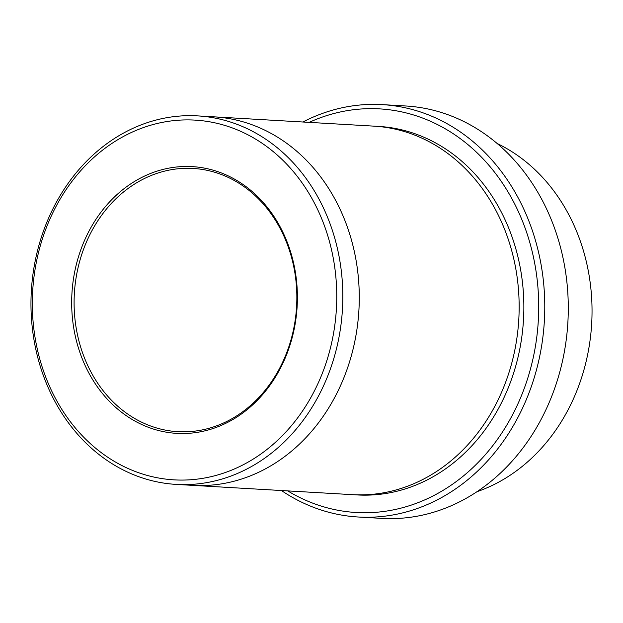 <?xml version="1.0" encoding="UTF-8"?>
<svg xmlns="http://www.w3.org/2000/svg" width="623" height="623" viewBox="0 0 623 623"><rect width="100%" height="100%" fill="white"/><g stroke="black" fill="none" stroke-linecap="round" stroke-linejoin="round"><path stroke-width="0.93" d="M287.709 490.893A202.148 170.671 -86.7 0 0 538.311 320.596A202.148 170.671 -86.7 0 0 309.164 122.373M497.224 143.531A184.564 155.82 93.3 0 1 591.85 320.152A184.564 155.82 93.3 0 1 476.961 491.695M71.809 296.018A133.595 112.786 -86.7 0 0 236.055 417.589A133.595 112.786 -86.7 0 0 245.742 186.409A133.595 112.786 -86.7 0 0 71.809 296.018M32.505 294.632A180.172 152.113 -86.7 0 0 254.02 458.583A180.172 152.113 -86.7 0 0 267.088 146.802A180.172 152.113 -86.7 0 0 32.505 294.632M281.417 490.527A206.548 174.378 -86.7 0 0 358.28 517.012A206.548 174.378 -86.7 0 0 544.564 316.975A206.548 174.378 -86.7 0 0 382.281 104.617A206.548 174.378 -86.7 0 0 302.871 122.007M382.281 104.617L405.791 105.988A206.548 174.378 93.3 0 1 568.075 318.345A206.548 174.378 93.3 0 1 381.79 518.383L358.28 517.012M342.627 305.652A184.564 155.82 -86.7 0 0 197.616 115.886A184.564 155.82 -86.7 0 0 31.15 294.632A184.564 155.82 -86.7 0 0 176.161 484.398A184.564 155.82 -86.7 0 0 342.627 305.652M212.996 116.781A184.572 155.828 93.3 0 1 214.071 116.844A184.564 155.82 93.3 0 1 359.082 306.609A184.564 155.82 93.3 0 1 192.624 485.356A184.572 155.828 93.3 0 1 191.549 485.294M192.624 485.356A184.572 155.828 93.3 0 0 359.089 306.609A184.572 155.828 93.3 0 0 214.071 116.844L373.948 126.142A184.572 155.828 93.3 0 1 518.967 315.908A184.572 155.828 93.3 0 1 352.501 494.662L176.161 484.398M74.23 296.127A131.835 111.307 -86.7 0 0 177.82 431.677A131.835 111.307 -86.7 0 0 296.719 303.993A131.835 111.307 -86.7 0 0 193.138 168.444A131.835 111.307 -86.7 0 0 74.23 296.127M376.3 126.305A184.572 155.828 93.3 0 1 523.67 316.188A184.572 155.828 93.3 0 1 354.853 494.779M214.071 116.844L197.616 115.886"/></g></svg>
